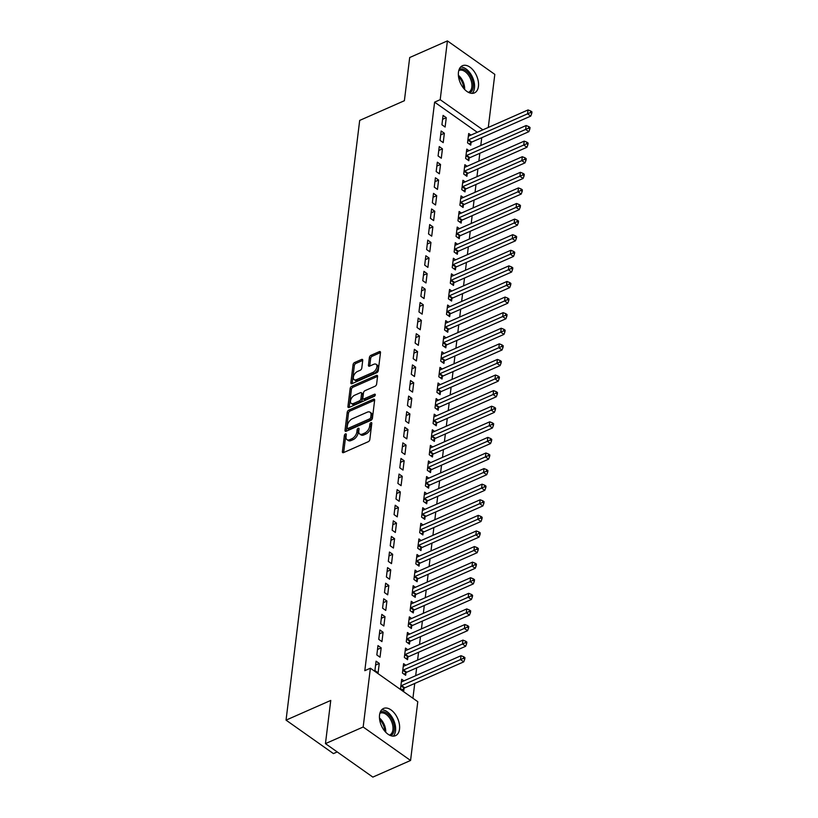 <?xml version="1.0" encoding="UTF-8"?>
<svg xmlns="http://www.w3.org/2000/svg" width="818" height="818" viewBox="0 0 818 818"><rect width="100%" height="100%" fill="white"/><g stroke="black" fill="none" stroke-linecap="round" stroke-linejoin="round"><path stroke-width="1.23" d="M345.472 433.918A1.309 0.746 -54.8 0 0 344.378 435.411L342.384 451.669A1.871 1.063 -54.8 0 0 342.67 452.589A1.871 1.063 -54.8 0 0 343.56 452.599L368.253 441.72A1.871 1.063 -54.8 0 0 369.808 439.583L371.801 423.325A1.309 0.746 -54.8 0 0 371.597 422.681A1.309 0.746 -54.8 0 0 370.973 422.671A1.309 0.746 -54.8 0 0 369.889 424.164L369.624 426.27A5.982 3.395 -54.8 0 1 364.634 433.1L362.579 434.01A5.982 3.395 -54.8 0 1 359.726 434A5.982 3.395 -54.8 0 1 358.795 431.045L359.051 428.939A1.309 0.746 -54.8 0 0 358.846 428.295A1.309 0.746 -54.8 0 0 358.223 428.295A1.309 0.746 -54.8 0 0 357.129 429.787L356.873 431.894A5.982 3.395 -54.8 0 1 351.883 438.724L349.828 439.634A5.982 3.395 -54.8 0 1 346.975 439.624A5.982 3.395 -54.8 0 1 346.045 436.669L346.3 434.562A1.309 0.746 -54.8 0 0 346.096 433.918A1.309 0.746 -54.8 0 0 345.472 433.918M346.219 435.207A1.309 0.746 -54.8 0 0 345.656 436.311L343.662 452.548L342.384 451.669M371.73 423.969A1.309 0.746 -54.8 0 0 371.167 425.074L370.912 427.18L369.624 426.27M358.969 429.593A1.309 0.746 -54.8 0 0 358.417 430.697L358.151 432.794L356.873 431.894M478.438 86.371A14.857 8.886 -113.8 0 1 474.44 92.904A14.857 8.886 -113.8 0 1 463.244 87.833A14.857 8.886 -113.8 0 1 458.458 72.25A14.857 8.886 -113.8 0 1 462.456 65.716A14.857 8.886 -113.8 0 1 473.663 70.788A14.857 8.886 -113.8 0 1 478.438 86.371M399.521 729.124A14.857 8.886 -113.8 0 1 395.523 735.668A14.857 8.886 -113.8 0 1 384.317 730.597A14.857 8.886 -113.8 0 1 379.542 715.014A14.857 8.886 -113.8 0 1 383.54 708.47A14.857 8.886 -113.8 0 1 394.736 713.541A14.857 8.886 -113.8 0 1 399.521 729.124M362.732 360.401A1.871 1.063 -54.8 0 0 362.446 359.47A1.871 1.063 -54.8 0 0 361.546 359.47L354.623 362.517A1.871 1.063 -54.8 0 0 353.069 364.654L350.85 382.722A1.871 1.063 -54.8 0 0 351.137 383.642A1.871 1.063 -54.8 0 0 352.037 383.642L376.72 372.763A1.871 1.063 -54.8 0 0 378.274 370.636L380.493 352.568A1.871 1.063 -54.8 0 0 380.196 351.648A1.871 1.063 -54.8 0 0 379.307 351.648L370.943 355.329A1.871 1.063 -54.8 0 0 369.388 357.466L368.437 365.196A1.871 1.063 -54.8 0 0 368.724 366.116A1.871 1.063 -54.8 0 0 369.624 366.127L373.765 364.296A5 2.843 -54.8 0 1 376.147 364.307A5 2.843 -54.8 0 1 376.484 368.397A5 2.843 -54.8 0 1 372.763 372.487L356.515 379.644A5 2.843 -54.8 0 1 354.133 379.634A5 2.843 -54.8 0 1 353.795 375.534A5 2.843 -54.8 0 1 357.517 371.454L360.227 370.257A1.871 1.063 -54.8 0 0 361.781 368.131L362.732 360.401M477.293 132.301L434.614 102.148L364.808 670.678L370.39 668.214L417.783 701.691L410.564 760.474L363.172 727.008L370.39 668.214M434.614 102.148L440.196 99.684L447.415 40.9L494.808 74.377L488.285 127.455M410.564 760.474L372.844 777.1L325.452 743.623L330.758 700.433L286.044 720.137L359.685 120.42L404.389 100.716L409.695 57.526L447.415 40.9M325.452 743.623L363.172 727.008M348.785 410.125A1.871 1.063 -54.8 0 0 347.221 412.262L345.002 430.319A1.871 1.063 -54.8 0 0 345.298 431.239A1.871 1.063 -54.8 0 0 346.188 431.25L370.871 420.37A1.871 1.063 -54.8 0 0 372.435 418.233L374.644 400.176A1.871 1.063 -54.8 0 0 374.358 399.245A1.871 1.063 -54.8 0 0 373.468 399.245L348.785 410.125L350.063 411.025A1.871 1.063 -54.8 0 0 348.499 413.162L346.29 431.198L345.002 430.319M347.926 406.515L350.145 388.458A1.871 1.063 -54.8 0 1 351.699 386.321L376.382 375.442A1.871 1.063 -54.8 0 1 377.282 375.452A1.871 1.063 -54.8 0 1 377.568 376.372L376.617 384.102A1.871 1.063 -54.8 0 1 375.063 386.239L365.053 390.646A1.871 1.063 -54.8 0 0 363.489 392.783L362.865 397.906A1.871 1.063 -54.8 0 0 363.151 398.836A1.871 1.063 -54.8 0 0 364.041 398.836L374.47 394.245A1.309 0.746 -54.8 0 1 375.094 394.245A1.309 0.746 -54.8 0 1 375.176 395.319A1.309 0.746 -54.8 0 1 374.204 396.382L349.112 407.446A1.871 1.063 -54.8 0 1 348.223 407.446A1.871 1.063 -54.8 0 1 347.926 406.515L349.184 407.415L351.423 389.358L350.145 388.458M286.044 720.137L333.437 753.603L337.221 751.936M444.358 133.273L441.158 131.003L440.012 140.359L443.213 142.629L444.358 133.273L440.677 134.888M469.021 150.686L466.771 149.101L465.626 158.457L468.826 160.717L469.133 158.191M440.534 164.459L437.333 162.189L436.178 171.545L439.378 173.815L440.534 164.459L436.853 166.074M465.197 181.872L462.947 180.287L461.792 189.643L465.002 191.903L465.309 189.377M436.7 195.645L433.499 193.375L432.354 202.731L435.554 205.001L436.7 195.645L433.019 197.261M461.362 213.058L459.113 211.473L457.968 220.829L461.168 223.089L461.475 220.563M432.875 226.831L429.675 224.561L428.52 233.917L431.72 236.187L432.875 226.831L429.194 228.447M457.538 244.245L455.289 242.66L454.133 252.016L457.344 254.275L457.651 251.75M429.041 258.018L425.841 255.758L424.695 265.114L427.896 267.374L429.041 258.018L425.36 259.633M453.704 275.431L451.454 273.846L450.309 283.202L453.509 285.462L453.816 282.936M425.217 289.204L422.016 286.944L420.861 296.3L424.061 298.56L425.217 289.204L421.536 290.819M449.88 306.627L447.63 305.032L446.475 314.388L449.685 316.648L449.992 314.122M421.382 320.39L418.182 318.13L417.037 327.486L420.237 329.746L421.382 320.39L417.701 322.006M446.045 337.814L443.796 336.218L442.65 345.574L445.851 347.834L446.158 345.308M417.558 351.576L414.358 349.317L413.202 358.673L416.403 360.932L417.558 351.576L413.877 353.192M442.221 369L439.972 367.405L438.816 376.761L442.027 379.02L442.334 376.495M413.724 382.763L410.524 380.503L409.378 389.859L412.579 392.119L413.724 382.763L410.043 384.378M438.387 400.186L436.137 398.591L434.992 407.947L438.192 410.207L438.499 407.691M409.9 413.949L406.699 411.689L405.544 421.045L408.744 423.305L409.9 413.949L406.219 415.564M434.562 431.372L432.313 429.777L431.158 439.133L434.368 441.393L434.675 438.877M406.065 445.135L402.865 442.875L401.72 452.231L404.92 454.491L406.065 445.135L402.384 446.751M430.728 462.559L428.479 460.963L427.333 470.319L430.534 472.579L430.841 470.064M402.241 476.321L399.041 474.062L397.885 483.418L401.086 485.677L402.241 476.321L398.56 477.937M426.904 493.745L424.654 492.15L423.499 501.506L426.71 503.765L427.016 501.25M398.407 507.508L395.206 505.248L394.061 514.604L397.262 516.864L398.407 507.508L394.726 509.133M423.07 524.931L420.82 523.336L419.675 532.692L422.875 534.952L423.182 532.436M394.583 538.694L391.382 536.434L390.227 545.79L393.427 548.05L394.583 538.694L390.902 540.32M419.245 556.117L416.996 554.522L415.841 563.878L419.051 566.148L419.358 563.622M390.748 569.88L387.548 567.62L386.403 576.976L389.603 579.236L390.748 569.88L387.067 571.506M415.411 587.304L413.162 585.708L412.016 595.064L415.217 597.334L415.524 594.809M386.924 601.066L383.724 598.807L382.568 608.163L385.769 610.422L386.924 601.066L383.243 602.692M411.587 618.49L409.337 616.895L408.182 626.251L411.393 628.521L411.699 625.995M383.09 632.253L379.889 629.993L378.744 639.349L381.945 641.609L383.09 632.253L379.409 633.878M407.753 649.676L405.503 648.081L404.358 657.437L407.558 659.707L407.865 657.181M379.266 663.439L376.065 661.179L374.91 670.535L378.11 672.795L379.266 663.439L375.585 665.065M403.928 680.862L401.679 679.267L400.523 688.623L403.734 690.893L404.041 688.367M412.916 698.255L414.736 683.459M415.687 675.678L416.648 667.866M417.599 660.085L418.56 652.273M419.522 644.492L420.472 636.68M421.434 628.899L422.395 621.087M423.346 613.306L424.307 605.494M425.258 597.713L426.219 589.901M427.18 582.119L428.131 574.308M429.092 566.526L430.053 558.714M431.004 550.933L431.965 543.121M432.916 535.34L433.877 527.528M434.839 519.747L435.789 511.935M436.751 504.154L437.712 496.342M438.663 488.561L439.624 480.749M440.575 472.968L441.536 465.156M442.497 457.374L443.448 449.563M444.409 441.781L445.37 433.969M446.321 426.188L447.282 418.376M448.233 410.595L449.194 402.783M450.156 395.002L451.107 387.19M452.068 379.409L453.029 371.597M453.98 363.816L454.941 356.004M455.892 348.223L456.853 340.411M457.814 332.629L458.765 324.818M459.726 317.036L460.687 309.224M461.638 301.443L462.599 293.631M463.55 285.85L464.512 278.038M465.473 270.257L466.424 262.445M467.385 254.664L468.346 246.852M469.297 239.071L470.258 231.259M471.209 223.478L472.17 215.666M473.131 207.884L474.082 200.062M475.043 192.291L476.004 184.469M476.955 176.698L477.916 168.876M478.867 161.095L479.829 153.283M480.79 145.502L481.741 137.69M405.84 665.269L403.591 663.674L402.446 673.03L405.646 675.3L405.953 672.774M381.178 647.846L377.977 645.586L376.832 654.942L380.033 657.202L381.178 647.846L377.497 649.472M409.675 634.083L407.425 632.488L406.27 641.844L409.47 644.114L409.787 641.588M385.012 616.66L381.801 614.4L380.656 623.756L383.857 626.015L385.012 616.66L381.331 618.285M413.499 602.897L411.249 601.302L410.104 610.657L413.305 612.927L413.611 610.402M388.836 585.473L385.636 583.214L384.491 592.569L387.691 594.829L388.836 585.473L385.155 587.099M417.333 571.71L415.084 570.115L413.928 579.471L417.129 581.741L417.446 579.216M392.671 554.287L389.46 552.027L388.315 561.383L391.515 563.643L392.671 554.287L388.99 555.913M421.158 540.524L418.908 538.929L417.763 548.285L420.963 550.555L421.27 548.029M396.495 523.101L393.294 520.841L392.149 530.197L395.35 532.457L396.495 523.101L392.814 524.727M424.992 509.338L422.742 507.743L421.587 517.099L424.787 519.358L425.104 516.843M400.319 491.915L397.119 489.655L395.973 499.011L399.174 501.27L400.319 491.915L396.648 493.53M428.816 478.152L426.567 476.557L425.421 485.912L428.622 488.172L428.929 485.657M404.153 460.728L400.953 458.469L399.798 467.824L403.008 470.084L404.153 460.728L400.472 462.344M432.65 446.965L430.401 445.37L429.245 454.726L432.446 456.986L432.763 454.471M407.977 429.542L404.777 427.282L403.632 436.638L406.832 438.898L407.977 429.542L404.307 431.158M436.475 415.779L434.225 414.184L433.08 423.54L436.28 425.8L436.587 423.284M411.812 398.356L408.611 396.096L407.456 405.452L410.667 407.712L411.812 398.356L408.131 399.971M440.309 384.593L438.059 382.998L436.904 392.354L440.104 394.613L440.421 392.088M415.636 367.17L412.436 364.91L411.29 374.266L414.491 376.525L415.636 367.17L411.965 368.785M444.133 353.407L441.884 351.812L440.738 361.167L443.939 363.427L444.246 360.902M419.47 335.983L416.27 333.724L415.115 343.079L418.325 345.339L419.47 335.983L415.789 337.599M447.967 322.22L445.718 320.625L444.563 329.981L447.763 332.241L448.08 329.715M423.295 304.797L420.094 302.537L418.949 311.893L422.149 314.153L423.295 304.797L419.624 306.413M451.792 291.024L449.542 289.439L448.397 298.795L451.597 301.055L451.904 298.529M427.129 273.611L423.928 271.351L422.773 280.707L425.984 282.967L427.129 273.611L423.448 275.226M455.626 259.838L453.376 258.253L452.221 267.609L455.421 269.868L455.738 267.343M430.953 242.425L427.753 240.155L426.607 249.521L429.808 251.78L430.953 242.425L427.282 244.04M459.45 228.651L457.201 227.067L456.055 236.422L459.256 238.682L459.563 236.157M434.787 211.238L431.587 208.968L430.432 218.324L433.642 220.594L434.787 211.238L431.106 212.854M463.285 197.465L461.035 195.88L459.88 205.236L463.08 207.496L463.397 204.97M438.612 180.052L435.411 177.782L434.266 187.138L437.466 189.408L438.612 180.052L434.941 181.668M467.109 166.279L464.859 164.694L463.714 174.05L466.914 176.31L467.221 173.784M442.446 148.866L439.246 146.596L438.09 155.952L441.301 158.222L442.446 148.866L438.765 150.481M470.943 135.093L468.683 133.508L467.538 142.864L470.739 145.123L471.056 142.598M446.27 117.68L443.07 115.41L441.924 124.765L445.125 127.035L446.27 117.68L442.599 119.295M482.876 129.837L440.196 99.684M346.975 439.624L348.253 440.524A5.982 3.395 -54.8 0 0 351.106 440.534L349.828 439.634M358.151 432.794A5.982 3.395 -54.8 0 1 353.161 439.634L351.106 440.534M359.726 434L361.014 434.91A5.982 3.395 -54.8 0 0 363.857 434.92L362.579 434.01M370.912 427.18A5.982 3.395 -54.8 0 1 365.922 434.01L363.857 434.92M374.644 400.196L350.063 411.025M347.129 427.794A1.309 0.746 -54.8 0 0 347.333 428.438A1.309 0.746 -54.8 0 0 347.957 428.438L369.624 418.888A1.309 0.746 -54.8 0 0 370.718 417.395L370.994 415.176A5.982 3.395 -54.8 0 0 370.053 412.221A5.982 3.395 -54.8 0 0 367.2 412.211L352.394 418.734A5.982 3.395 -54.8 0 0 347.405 425.575L347.129 427.794M347.333 428.438L348.611 429.338A1.309 0.746 -54.8 0 0 349.235 429.338L347.957 428.438M370.053 412.221L371.331 413.131A5.982 3.395 -54.8 0 1 372.272 416.086L371.996 418.305A1.309 0.746 -54.8 0 1 370.902 419.798L349.235 429.338M377.568 376.392L352.987 387.231A1.871 1.063 -54.8 0 0 351.423 389.358M363.151 398.836L364.439 399.736A1.871 1.063 -54.8 0 0 365.329 399.736L375.135 395.421M354.664 395.227A5 2.843 -54.8 0 0 350.942 399.307A5 2.843 -54.8 0 0 351.27 403.407A5 2.843 -54.8 0 0 353.662 403.417L359.378 400.892A1.871 1.063 -54.8 0 0 360.942 398.755L361.576 393.632A1.871 1.063 -54.8 0 0 361.28 392.701A1.871 1.063 -54.8 0 0 360.39 392.701L354.664 395.227M351.27 403.407L352.558 404.307A5 2.843 -54.8 0 0 354.94 404.317L353.662 403.417M361.28 392.701L362.558 393.611A1.871 1.063 -54.8 0 1 362.855 394.532L362.221 399.665A1.871 1.063 -54.8 0 1 360.666 401.791L354.94 404.317M354.133 379.634L355.411 380.544A5 2.843 -54.8 0 0 357.793 380.544L356.515 379.644M376.147 364.307L377.435 365.206A5 2.843 -54.8 0 1 377.773 369.307A5 2.843 -54.8 0 1 374.041 373.386L357.793 380.544M380.493 352.589L372.221 356.239A1.871 1.063 -54.8 0 0 370.666 358.366L369.716 366.075M362.732 360.421L355.902 363.427A1.871 1.063 -54.8 0 0 354.347 365.564L352.129 383.601M402.272 689.86L404.256 688.183A1.902 1.084 125.2 0 1 404.787 687.836L463.745 661.864L460.544 659.594L461.025 655.699L402.067 681.68A1.902 1.084 125.2 0 1 401.556 681.793L401.362 681.793M400.84 686.108L401.055 685.924A1.902 1.084 125.2 0 1 401.587 685.576L463.469 658.306L464.747 659.216L464.941 657.652L463.663 656.752L463.469 658.306M461.025 655.699L463.663 656.752M464.747 659.216L463.745 661.864M404.184 674.267L406.168 672.59A1.902 1.084 125.2 0 1 406.71 672.243L465.667 646.271L462.467 644.001L462.937 640.105L403.98 666.087A1.902 1.084 125.2 0 1 403.478 666.2L403.284 666.2M402.753 670.515L402.967 670.331A1.902 1.084 125.2 0 1 403.509 669.983L465.381 642.713L466.659 643.623L466.853 642.058L465.575 641.159L465.381 642.713M462.937 640.105L465.575 641.159M466.659 643.623L465.667 646.271M406.096 658.674L408.09 656.997A1.902 1.084 125.2 0 1 408.622 656.649L467.579 630.678L464.379 628.408L464.859 624.512L405.902 650.494A1.902 1.084 125.2 0 1 405.391 650.607L405.196 650.607M404.665 654.921L404.879 654.737A1.902 1.084 125.2 0 1 405.421 654.39L467.293 627.12L468.581 628.03L468.765 626.465L467.487 625.565L467.293 627.12M464.859 624.512L467.487 625.565M468.581 628.03L467.579 630.678M380.268 712.1A12.863 7.689 -113.8 0 1 391.055 717.723A12.863 7.689 -113.8 0 1 390.636 735.627M389.45 735.096A11.902 7.117 66.2 0 0 389.716 734.993A11.902 7.117 66.2 0 0 389.961 718.49A11.902 7.117 66.2 0 0 380.114 713.204A11.902 7.117 66.2 0 0 379.859 713.327M393.264 736.128A14.765 8.834 66.2 0 0 391.863 716.834A14.765 8.834 66.2 0 0 381.669 709.82M459.184 69.346A12.863 7.689 -113.8 0 1 469.982 74.97A12.863 7.689 -113.8 0 1 469.552 92.874M468.377 92.342A11.902 7.117 66.2 0 0 468.642 92.24A11.902 7.117 66.2 0 0 468.878 75.726A11.902 7.117 66.2 0 0 459.041 70.45A11.902 7.117 66.2 0 0 458.786 70.573M472.18 93.375A14.765 8.834 66.2 0 0 470.79 74.07A14.765 8.834 66.2 0 0 460.595 67.066M408.018 643.081L410.002 641.404A1.902 1.084 125.2 0 1 410.534 641.056L469.491 615.085L466.291 612.815L466.771 608.919L407.814 634.901A1.902 1.084 125.2 0 1 407.303 635.013L407.108 635.013M406.587 639.328L406.802 639.144A1.902 1.084 125.2 0 1 407.333 638.797L469.215 611.527L470.493 612.437L470.687 610.872L469.399 609.972L469.215 611.527M466.771 608.919L469.399 609.972M470.493 612.437L469.491 615.085M409.93 627.488L411.914 625.811A1.902 1.084 125.2 0 1 412.446 625.463L471.403 599.492L468.203 597.222L468.683 593.326L409.726 619.308A1.902 1.084 125.2 0 1 409.215 619.42L409.02 619.42M408.499 623.735L408.714 623.551A1.902 1.084 125.2 0 1 409.245 623.204L471.127 595.933L472.405 596.843L472.599 595.279L471.321 594.379L471.127 595.933M468.683 593.326L471.321 594.379M472.405 596.843L471.403 599.492M411.843 611.895L413.826 610.218A1.902 1.084 125.2 0 1 414.368 609.87L473.325 583.899L470.125 581.629L470.595 577.733L411.638 603.715A1.902 1.084 125.2 0 1 411.137 603.827L410.943 603.827M410.411 608.142L410.626 607.958A1.902 1.084 125.2 0 1 411.168 607.61L473.039 580.34L474.317 581.25L474.512 579.686L473.233 578.786L473.039 580.34M470.595 577.733L473.233 578.786M474.317 581.25L473.325 583.899M413.755 596.302L415.749 594.625A1.902 1.084 125.2 0 1 416.28 594.277L475.238 568.305L472.037 566.036L472.518 562.14L413.56 588.122A1.902 1.084 125.2 0 1 413.049 588.234L412.855 588.234M412.323 592.549L412.538 592.365A1.902 1.084 125.2 0 1 413.08 592.017L474.951 564.747L476.24 565.657L476.424 564.093L475.146 563.193L474.951 564.747M472.518 562.14L475.146 563.193M476.24 565.657L475.238 568.305M415.677 580.708L417.661 579.032A1.902 1.084 125.2 0 1 418.192 578.684L477.15 552.712L473.949 550.442L474.43 546.547L415.472 572.528A1.902 1.084 125.2 0 1 414.961 572.641L414.767 572.641M414.245 576.956L414.46 576.772A1.902 1.084 125.2 0 1 414.992 576.424L476.874 549.154L478.152 550.054L478.346 548.5L477.058 547.6L476.874 549.154M474.43 546.547L477.058 547.6M478.152 550.054L477.15 552.712M417.589 565.115L419.573 563.438A1.902 1.084 125.2 0 1 420.104 563.091L479.062 537.109L475.861 534.849L476.342 530.954L417.384 556.935A1.902 1.084 125.2 0 1 416.873 557.048L416.679 557.048M416.157 561.352L416.372 561.179A1.902 1.084 125.2 0 1 416.904 560.831L478.786 533.561L480.064 534.461L480.258 532.907L478.98 532.007L478.786 533.561M476.342 530.954L478.98 532.007M480.064 534.461L479.062 537.109M419.501 549.522L421.485 547.845A1.902 1.084 125.2 0 1 422.027 547.498L480.984 521.516L477.784 519.256L478.254 515.36L419.297 541.342A1.902 1.084 125.2 0 1 418.796 541.455L418.601 541.455M418.07 545.759L418.284 545.586A1.902 1.084 125.2 0 1 418.826 545.238L480.698 517.968L481.976 518.868L482.17 517.313L480.892 516.403L480.698 517.968M478.254 515.36L480.892 516.403M481.976 518.868L480.984 521.516M421.413 533.929L423.407 532.252A1.902 1.084 125.2 0 1 423.939 531.904L482.896 505.923L479.696 503.663L480.176 499.767L421.219 525.749A1.902 1.084 125.2 0 1 420.708 525.862L420.513 525.862M419.982 530.166L420.196 529.992A1.902 1.084 125.2 0 1 420.738 529.645L482.61 502.375L483.898 503.274L484.082 501.72L482.804 500.81L482.61 502.375M480.176 499.767L482.804 500.81M483.898 503.274L482.896 505.923M423.335 518.336L425.319 516.659A1.902 1.084 125.2 0 1 425.851 516.311L484.808 490.33L481.608 488.07L482.088 484.174L423.131 510.156A1.902 1.084 125.2 0 1 422.62 510.268L422.425 510.268M421.894 514.573L422.119 514.399A1.902 1.084 125.2 0 1 422.65 514.052L484.532 486.782L485.81 487.681L486.004 486.127L484.716 485.217L484.532 486.782M482.088 484.174L484.716 485.217M485.81 487.681L484.808 490.33M425.248 502.743L427.231 501.066A1.902 1.084 125.2 0 1 427.763 500.718L486.72 474.737L483.52 472.477L484 468.581L425.043 494.563A1.902 1.084 125.2 0 1 424.532 494.675L424.337 494.675M423.816 498.98L424.031 498.806A1.902 1.084 125.2 0 1 424.562 498.459L486.444 471.188L487.722 472.088L487.917 470.534L486.638 469.624L486.444 471.188M484 468.581L486.638 469.624M487.722 472.088L486.72 474.737M427.16 487.15L429.143 485.473A1.902 1.084 125.2 0 1 429.685 485.125L488.643 459.143L485.442 456.884L485.912 452.988L426.955 478.97A1.902 1.084 125.2 0 1 426.454 479.082L426.26 479.082M425.728 483.387L425.943 483.213A1.902 1.084 125.2 0 1 426.485 482.865L488.356 455.595L489.634 456.495L489.829 454.941L488.55 454.031L488.356 455.595M485.912 452.988L488.55 454.031M489.634 456.495L488.643 459.143M429.072 471.557L431.066 469.88A1.902 1.084 125.2 0 1 431.597 469.532L490.555 443.55L487.354 441.291L487.835 437.395L428.877 463.377A1.902 1.084 125.2 0 1 428.366 463.489L428.172 463.489M427.64 467.794L427.855 467.62A1.902 1.084 125.2 0 1 428.397 467.272L490.268 440.002L491.557 440.902L491.741 439.348L490.463 438.438L490.268 440.002M487.835 437.395L490.463 438.438M491.557 440.902L490.555 443.55M430.994 455.963L432.978 454.287A1.902 1.084 125.2 0 1 433.509 453.939L492.467 427.957L489.266 425.697L489.747 421.802L430.789 447.783A1.902 1.084 125.2 0 1 430.278 447.896L430.084 447.896M429.552 452.201L429.777 452.027A1.902 1.084 125.2 0 1 430.309 451.679L492.191 424.409L493.469 425.309L493.663 423.755L492.375 422.845L492.191 424.409M489.747 421.802L492.375 422.845M493.469 425.309L492.467 427.957M432.906 440.37L434.89 438.693A1.902 1.084 125.2 0 1 435.421 438.346L494.379 412.364L491.178 410.104L491.659 406.209L432.702 432.19A1.902 1.084 125.2 0 1 432.19 432.303L431.996 432.303M431.475 436.607L431.689 436.434A1.902 1.084 125.2 0 1 432.221 436.086L494.103 408.816L495.381 409.716L495.575 408.162L494.297 407.252L494.103 408.816M491.659 406.209L494.297 407.252M495.381 409.716L494.379 412.364M434.818 424.777L436.802 423.1A1.902 1.084 125.2 0 1 437.344 422.753L496.301 396.771L493.101 394.511L493.571 390.615L434.614 416.597A1.902 1.084 125.2 0 1 434.113 416.71L433.918 416.71M433.387 421.014L433.601 420.83A1.902 1.084 125.2 0 1 434.133 420.493L496.015 393.223L497.293 394.123L497.487 392.568L496.209 391.658L496.015 393.223M493.571 390.615L496.209 391.658M497.293 394.123L496.301 396.771M436.73 409.174L438.724 407.507A1.902 1.084 125.2 0 1 439.256 407.159L498.213 381.178L495.013 378.918L495.493 375.022L436.536 401.004A1.902 1.084 125.2 0 1 436.025 401.117L435.83 401.117M435.299 405.421L435.513 405.237A1.902 1.084 125.2 0 1 436.055 404.9L497.927 377.63L499.215 378.529L499.399 376.975L498.121 376.065L497.927 377.63M495.493 375.022L498.121 376.065M499.215 378.529L498.213 381.178M438.652 393.581L440.636 391.914A1.902 1.084 125.2 0 1 441.168 391.566L500.125 365.585L496.925 363.325L497.405 359.429L438.448 385.411A1.902 1.084 125.2 0 1 437.937 385.523L437.742 385.523M437.211 389.828L437.436 389.644A1.902 1.084 125.2 0 1 437.967 389.307L499.849 362.037L501.127 362.936L501.322 361.382L500.033 360.472L499.849 362.037M497.405 359.429L500.033 360.472M501.127 362.936L500.125 365.585M440.565 377.988L442.548 376.321A1.902 1.084 125.2 0 1 443.08 375.973L502.037 349.992L498.837 347.732L499.317 343.836L440.36 369.818A1.902 1.084 125.2 0 1 439.849 369.93L439.655 369.93M439.133 374.235L439.348 374.051A1.902 1.084 125.2 0 1 439.879 373.714L501.761 346.443L503.039 347.343L503.234 345.789L501.955 344.879L501.761 346.443M499.317 343.836L501.955 344.879M503.039 347.343L502.037 349.992M442.477 362.394L444.46 360.728A1.902 1.084 125.2 0 1 445.002 360.38L503.96 334.398L500.759 332.139L501.229 328.243L442.272 354.225A1.902 1.084 125.2 0 1 441.771 354.337L441.577 354.337M441.045 358.642L441.26 358.458A1.902 1.084 125.2 0 1 441.792 358.12L503.673 330.85L504.951 331.75L505.146 330.196L503.868 329.286L503.673 330.85M501.229 328.243L503.868 329.286M504.951 331.75L503.96 334.398M444.389 346.801L446.383 345.135A1.902 1.084 125.2 0 1 446.914 344.787L505.872 318.805L502.671 316.546L503.152 312.65L444.194 338.632A1.902 1.084 125.2 0 1 443.683 338.744L443.489 338.744M442.957 343.049L443.172 342.865A1.902 1.084 125.2 0 1 443.714 342.527L505.585 315.257L506.874 316.157L507.058 314.603L505.78 313.693L505.585 315.257M503.152 312.65L505.78 313.693M506.874 316.157L505.872 318.805M446.311 331.208L448.295 329.542A1.902 1.084 125.2 0 1 448.826 329.194L507.784 303.212L504.583 300.952L505.064 297.057L446.107 323.038A1.902 1.084 125.2 0 1 445.595 323.151L445.401 323.151M444.869 327.456L445.094 327.272A1.902 1.084 125.2 0 1 445.626 326.934L507.508 299.664L508.786 300.564L508.98 299.01L507.692 298.1L507.508 299.664M505.064 297.057L507.692 298.1M508.786 300.564L507.784 303.212M448.223 315.615L450.207 313.948A1.902 1.084 125.2 0 1 450.738 313.601L509.696 287.619L506.495 285.359L506.976 281.464L448.019 307.445A1.902 1.084 125.2 0 1 447.507 307.558L447.313 307.558M446.792 311.863L447.006 311.678A1.902 1.084 125.2 0 1 447.538 311.341L509.42 284.071L510.698 284.971L510.892 283.417L509.614 282.507L509.42 284.071M506.976 281.464L509.614 282.507M510.698 284.971L509.696 287.619M450.135 300.022L452.119 298.355A1.902 1.084 125.2 0 1 452.661 298.008L511.618 272.026L508.418 269.766L508.888 265.87L449.931 291.852A1.902 1.084 125.2 0 1 449.43 291.965L449.235 291.965M448.704 296.269L448.918 296.085A1.902 1.084 125.2 0 1 449.45 295.748L511.332 268.478L512.61 269.378L512.804 267.823L511.526 266.913L511.332 268.478M508.888 265.87L511.526 266.913M512.61 269.378L511.618 272.026M452.047 284.429L454.041 282.762A1.902 1.084 125.2 0 1 454.573 282.414L513.53 256.433L510.33 254.173L510.81 250.277L451.853 276.259A1.902 1.084 125.2 0 1 451.342 276.372L451.147 276.372M450.616 280.676L450.83 280.492A1.902 1.084 125.2 0 1 451.372 280.155L513.244 252.885L514.532 253.784L514.716 252.23L513.438 251.32L513.244 252.885M510.81 250.277L513.438 251.32M514.532 253.784L513.53 256.433M453.97 268.836L455.953 267.169A1.902 1.084 125.2 0 1 456.485 266.821L515.442 240.84L512.242 238.58L512.722 234.684L453.765 260.666A1.902 1.084 125.2 0 1 453.254 260.778L453.06 260.778M452.528 265.083L452.753 264.899A1.902 1.084 125.2 0 1 453.284 264.562L515.166 237.292L516.444 238.191L516.639 236.637L515.35 235.727L515.166 237.292M512.722 234.684L515.35 235.727M516.444 238.191L515.442 240.84M455.882 253.243L457.865 251.566A1.902 1.084 125.2 0 1 458.397 251.228L517.354 225.247L514.154 222.987L514.634 219.091L455.677 245.073A1.902 1.084 125.2 0 1 455.166 245.185L454.972 245.185M454.45 249.49L454.665 249.306A1.902 1.084 125.2 0 1 455.197 248.969L517.078 221.698L518.356 222.598L518.551 221.044L517.273 220.134L517.078 221.698M514.634 219.091L517.273 220.134M518.356 222.598L517.354 225.247M457.794 237.649L459.777 235.973A1.902 1.084 125.2 0 1 460.319 235.635L519.277 209.653L516.076 207.394L516.547 203.498L457.589 229.48A1.902 1.084 125.2 0 1 457.088 229.592L456.894 229.592M456.362 233.897L456.577 233.713A1.902 1.084 125.2 0 1 457.109 233.375L518.99 206.105L520.268 207.005L520.463 205.451L519.185 204.541L518.99 206.105M516.547 203.498L519.185 204.541M520.268 207.005L519.277 209.653M459.706 222.056L461.7 220.379A1.902 1.084 125.2 0 1 462.231 220.042L521.189 194.06L517.988 191.801L518.469 187.905L459.511 213.887A1.902 1.084 125.2 0 1 459 213.999L458.806 213.999M458.274 218.304L458.489 218.12A1.902 1.084 125.2 0 1 459.031 217.782L520.902 190.512L522.191 191.412L522.375 189.858L521.097 188.948L520.902 190.512M518.469 187.905L521.097 188.948M522.191 191.412L521.189 194.06M461.628 206.463L463.612 204.786A1.902 1.084 125.2 0 1 464.143 204.449L523.101 178.467L519.9 176.207L520.381 172.312L461.424 198.293A1.902 1.084 125.2 0 1 460.912 198.406L460.718 198.406M460.186 202.711L460.411 202.527A1.902 1.084 125.2 0 1 460.943 202.189L522.825 174.919L524.103 175.819L524.297 174.265L523.009 173.355L522.825 174.919M520.381 172.312L523.009 173.355M524.103 175.819L523.101 178.467M463.54 190.87L465.524 189.193A1.902 1.084 125.2 0 1 466.055 188.856L525.013 162.874L521.812 160.614L522.293 156.719L463.336 182.69A1.902 1.084 125.2 0 1 462.824 182.813L462.63 182.813M462.109 187.118L462.323 186.933A1.902 1.084 125.2 0 1 462.855 186.596L524.737 159.326L526.015 160.226L526.209 158.672L524.931 157.762L524.737 159.326M522.293 156.719L524.931 157.762M526.015 160.226L525.013 162.874M465.452 175.277L467.436 173.6A1.902 1.084 125.2 0 1 467.978 173.263L526.935 147.281L523.735 145.021L524.205 141.125L465.248 167.097A1.902 1.084 125.2 0 1 464.747 167.22L464.552 167.22M464.021 171.524L464.235 171.34A1.902 1.084 125.2 0 1 464.767 171.003L526.649 143.733L527.927 144.633L528.121 143.078L526.843 142.168L526.649 143.733M524.205 141.125L526.843 142.168M527.927 144.633L526.935 147.281M467.364 159.684L469.358 158.007A1.902 1.084 125.2 0 1 469.89 157.669L528.847 131.688L525.647 129.428L526.127 125.532L467.17 151.504A1.902 1.084 125.2 0 1 466.659 151.627L466.464 151.627M465.933 155.931L466.148 155.747A1.902 1.084 125.2 0 1 466.689 155.41L528.561 128.14L529.849 129.04L530.033 127.485L528.755 126.575L528.561 128.14M526.127 125.532L528.755 126.575M529.849 129.04L528.847 131.688M469.276 144.091L471.27 142.414A1.902 1.084 125.2 0 1 471.802 142.076L530.759 116.095L527.559 113.835L528.039 109.939L469.082 135.911A1.902 1.084 125.2 0 1 468.571 136.033L468.377 136.033M467.845 140.338L468.07 140.154A1.902 1.084 125.2 0 1 468.602 139.817L530.483 112.547L531.761 113.446L531.956 111.892L530.667 110.982L530.483 112.547M528.039 109.939L530.667 110.982M531.761 113.446L530.759 116.095M345.656 436.311L344.378 435.411M371.167 425.074L369.889 424.164M358.417 430.697L357.129 429.787M353.161 439.634L351.883 438.724M365.922 434.01L364.634 433.1M374.654 400.084L373.468 399.245M348.499 413.162L347.221 412.262M370.902 419.798L369.624 418.888M371.996 418.305L370.718 417.395M372.272 416.086L370.994 415.176M352.987 387.231L351.699 386.321M377.579 376.29L376.382 375.442M365.329 399.736L364.041 398.836M375.298 394.828L374.47 394.245M360.666 401.791L359.378 400.892M362.221 399.665L360.942 398.755M362.855 394.532L361.576 393.632M374.041 373.386L372.763 372.487M369.695 366.086L368.437 365.196M370.666 358.366L369.388 357.466M372.221 356.239L370.943 355.329M380.503 352.486L379.307 351.648M352.108 383.611L350.85 382.722M354.347 365.564L353.069 364.654M355.902 363.427L354.623 362.517M362.742 360.309L361.546 359.47M404.256 688.183L401.055 685.924M404.787 687.836L401.587 685.576M406.168 672.59L402.967 670.331M406.71 672.243L403.509 669.983M408.09 656.997L404.879 654.737M408.622 656.649L405.421 654.39M379.47 718.04A11.902 7.117 -113.8 0 1 382.681 721.691A11.902 7.117 -113.8 0 1 385.707 732.212M384.767 731.159A11.513 6.892 66.2 0 0 381.822 722.182A11.513 6.892 66.2 0 0 379.613 719.451M458.387 75.287A11.902 7.117 -113.8 0 1 461.597 78.937A11.902 7.117 -113.8 0 1 464.634 89.459M463.694 88.395A11.513 6.892 66.2 0 0 460.738 79.428A11.513 6.892 66.2 0 0 458.53 76.688M410.002 641.404L406.802 639.144M410.534 641.056L407.333 638.797M411.914 625.811L408.714 623.551M412.446 625.463L409.245 623.204M413.826 610.218L410.626 607.958M414.368 609.87L411.168 607.61M415.749 594.625L412.538 592.365M416.28 594.277L413.08 592.017M417.661 579.032L414.46 576.772M418.192 578.684L414.992 576.424M419.573 563.438L416.372 561.179M420.104 563.091L416.904 560.831M421.485 547.845L418.284 545.586M422.027 547.498L418.826 545.238M423.407 532.252L420.196 529.992M423.939 531.904L420.738 529.645M425.319 516.659L422.119 514.399M425.851 516.311L422.65 514.052M427.231 501.066L424.031 498.806M427.763 500.718L424.562 498.459M429.143 485.473L425.943 483.213M429.685 485.125L426.485 482.865M431.066 469.88L427.855 467.62M431.597 469.532L428.397 467.272M432.978 454.287L429.777 452.027M433.509 453.939L430.309 451.679M434.89 438.693L431.689 436.434M435.421 438.346L432.221 436.086M436.802 423.1L433.601 420.83M437.344 422.753L434.133 420.493M438.724 407.507L435.513 405.237M439.256 407.159L436.055 404.9M440.636 391.914L437.436 389.644M441.168 391.566L437.967 389.307M442.548 376.321L439.348 374.051M443.08 375.973L439.879 373.714M444.46 360.728L441.26 358.458M445.002 360.38L441.792 358.12M446.383 345.135L443.172 342.865M446.914 344.787L443.714 342.527M448.295 329.542L445.094 327.272M448.826 329.194L445.626 326.934M450.207 313.948L447.006 311.678M450.738 313.601L447.538 311.341M452.119 298.355L448.918 296.085M452.661 298.008L449.45 295.748M454.041 282.762L450.83 280.492M454.573 282.414L451.372 280.155M455.953 267.169L452.753 264.899M456.485 266.821L453.284 264.562M457.865 251.566L454.665 249.306M458.397 251.228L455.197 248.969M459.777 235.973L456.577 233.713M460.319 235.635L457.109 233.375M461.7 220.379L458.489 218.12M462.231 220.042L459.031 217.782M463.612 204.786L460.411 202.527M464.143 204.449L460.943 202.189M465.524 189.193L462.323 186.933M466.055 188.856L462.855 186.596M467.436 173.6L464.235 171.34M467.978 173.263L464.767 171.003M469.358 158.007L466.148 155.747M469.89 157.669L466.689 155.41M471.27 142.414L468.07 140.154M471.802 142.076L468.602 139.817"/></g></svg>
